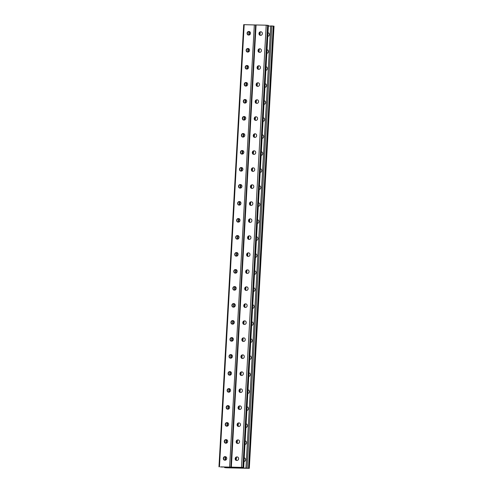<?xml version="1.0" encoding="UTF-8"?>
<svg xmlns="http://www.w3.org/2000/svg" width="493" height="493" viewBox="0 0 493 493"><rect width="100%" height="100%" fill="white"/><g stroke="black" fill="none" stroke-linecap="round" stroke-linejoin="round"><path stroke-width="0.74" d="M220.519 466.865L221.924 466.902M238.064 467.296L238.027 468.042L231.414 467.13L242.901 467.432L230.86 467.105L237.269 468.005L231.014 467.142L222.269 466.908M220.513 466.976L230.256 467.105L236.862 468.017L226.139 467.752L225.153 467.617L226.607 467.654L226.564 467.013M259.583 32.612L259.472 34.547L259.583 32.612M258.634 49.62L258.523 51.555L258.634 49.62M249.125 219.675L249.014 221.61L249.125 219.675M248.176 236.683L248.065 238.618L248.176 236.683M250.074 202.672L249.969 204.607L250.074 202.672M251.023 185.664L250.919 187.599L251.023 185.664M251.978 168.661L251.868 170.596L251.978 168.661M252.927 151.653L252.823 153.588L252.927 151.653M253.877 134.651L253.772 136.579L253.877 134.651M254.832 117.642L254.721 119.577L254.832 117.642M255.781 100.64L255.67 102.569L255.781 100.64M256.73 83.631L256.625 85.566L256.73 83.631M257.679 66.623L257.574 68.558L257.679 66.623M235.703 459.692L235.814 457.757L235.703 459.692M236.658 442.683L236.763 440.754L236.658 442.683M246.167 272.629L246.272 270.694L246.167 272.629M247.116 255.62L247.221 253.692L247.116 255.62M245.212 289.631L245.323 287.702L245.212 289.631M244.263 306.64L244.374 304.705L244.263 306.64M243.314 323.642L243.419 321.713L243.314 323.642M242.359 340.651L242.47 338.716L242.359 340.651M241.41 357.659L241.521 355.724L241.41 357.659M240.461 374.662L240.566 372.726L240.461 374.662M239.512 391.67L239.616 389.735L239.512 391.67M238.557 408.672L238.667 406.737L238.557 408.672M237.608 425.681L237.718 423.746L237.608 425.681M255.584 24.977L243.696 24.668L218.972 466.816M237.078 239.111A1.775 1.504 97.9 0 1 237.595 235.623L238.02 235.629M238.027 222.103A1.775 1.504 97.9 0 1 238.544 218.615L238.969 218.627M238.982 205.1A1.775 1.504 97.9 0 1 239.493 201.612L239.918 201.619M239.931 188.092A1.775 1.504 97.9 0 1 240.448 184.604L240.874 184.616M240.88 171.089A1.775 1.504 97.9 0 1 241.397 167.595L241.823 167.608M241.829 154.081A1.775 1.504 97.9 0 1 242.346 150.593L242.772 150.605M242.784 137.072A1.775 1.504 97.9 0 1 243.296 133.585L243.721 133.597M243.733 120.07A1.775 1.504 97.9 0 1 244.251 116.582L244.676 116.588M244.682 103.062A1.775 1.504 97.9 0 1 245.2 99.574L245.625 99.586M245.637 86.059A1.775 1.504 97.9 0 1 246.149 82.571L246.574 82.578M246.586 69.051A1.775 1.504 97.9 0 1 247.104 65.563L247.529 65.575M247.535 52.048A1.775 1.504 97.9 0 1 248.053 48.56L248.478 48.567M248.484 35.04A1.775 1.504 97.9 0 1 249.002 31.552L249.427 31.564M237.071 252.638L236.64 252.626A1.775 1.504 -82.1 0 0 236.129 256.113M236.116 269.64L235.691 269.634A1.775 1.504 -82.1 0 0 235.173 273.122M235.167 286.649L234.742 286.636A1.775 1.504 -82.1 0 0 234.224 290.124M234.218 303.651L233.793 303.645A1.775 1.504 -82.1 0 0 233.275 307.133M233.263 320.66L232.838 320.647A1.775 1.504 -82.1 0 0 232.326 324.135M232.314 337.668L231.889 337.656A1.775 1.504 -82.1 0 0 231.371 341.144M231.365 354.67L230.94 354.658A1.775 1.504 -82.1 0 0 230.422 358.152M230.416 371.679L229.991 371.667A1.775 1.504 -82.1 0 0 229.473 375.155M229.461 388.681L229.035 388.675A1.775 1.504 -82.1 0 0 228.518 392.163M228.512 405.69L228.086 405.677A1.775 1.504 -82.1 0 0 227.569 409.165M227.563 422.692L227.137 422.686A1.775 1.504 -82.1 0 0 226.62 426.174M226.607 439.701L226.182 439.688A1.775 1.504 -82.1 0 0 225.671 443.176M225.658 456.703L225.233 456.697A1.775 1.504 -82.1 0 0 224.716 460.185M237.7 235.58L237.238 235.574A1.775 1.504 -82.1 0 0 237.041 239.111L237.503 239.117A1.775 1.504 -82.1 0 0 237.7 235.58L237.983 235.623M238.649 218.578L238.187 218.565A1.775 1.504 -82.1 0 0 237.99 222.103L238.452 222.115A1.775 1.504 -82.1 0 0 238.649 218.578L238.939 218.615M239.604 201.569L239.136 201.563A1.775 1.504 -82.1 0 0 238.939 205.094L239.407 205.106A1.775 1.504 -82.1 0 0 239.604 201.569L239.888 201.612M240.553 184.567L240.091 184.555A1.775 1.504 -82.1 0 0 239.894 188.092L240.356 188.104A1.775 1.504 -82.1 0 0 240.553 184.567L240.837 184.604M241.502 167.558L241.04 167.546A1.775 1.504 -82.1 0 0 240.843 171.083L241.305 171.096A1.775 1.504 -82.1 0 0 241.502 167.558L241.792 167.602M242.451 150.556L241.989 150.544A1.775 1.504 -82.1 0 0 241.792 154.081L242.254 154.093A1.775 1.504 -82.1 0 0 242.451 150.556L242.741 150.593M243.406 133.548L242.938 133.535A1.775 1.504 -82.1 0 0 242.741 137.072L243.209 137.085A1.775 1.504 -82.1 0 0 243.406 133.548L243.69 133.591M244.355 116.545L243.893 116.533A1.775 1.504 -82.1 0 0 243.696 120.07L244.158 120.082A1.775 1.504 -82.1 0 0 244.355 116.545L244.639 116.582M245.304 99.537L244.842 99.524A1.775 1.504 -82.1 0 0 244.645 103.062L245.107 103.074A1.775 1.504 -82.1 0 0 245.304 99.537L245.594 99.574M246.26 82.534L245.791 82.522A1.775 1.504 -82.1 0 0 245.594 86.059L246.062 86.072A1.775 1.504 -82.1 0 0 246.26 82.534L246.543 82.571M247.209 65.526L246.746 65.514A1.775 1.504 -82.1 0 0 246.549 69.051L247.011 69.063A1.775 1.504 -82.1 0 0 247.209 65.526L247.492 65.563M248.158 48.517L247.696 48.511A1.775 1.504 -82.1 0 0 247.498 52.048L247.961 52.055A1.775 1.504 -82.1 0 0 248.158 48.517L248.447 48.56M249.107 31.515L248.645 31.503A1.775 1.504 -82.1 0 0 248.447 35.04L248.91 35.052A1.775 1.504 -82.1 0 0 249.107 31.515L249.396 31.552M236.554 256.126L236.085 256.113A1.775 1.504 97.9 0 1 236.289 252.576L236.751 252.589A1.775 1.504 97.9 0 1 236.554 256.126M235.599 273.134L235.136 273.122A1.775 1.504 97.9 0 1 235.334 269.585L235.802 269.597A1.775 1.504 97.9 0 1 235.599 273.134M234.65 290.137L234.187 290.124A1.775 1.504 97.9 0 1 234.385 286.587L234.847 286.599A1.775 1.504 97.9 0 1 234.65 290.137M233.7 307.145L233.238 307.133A1.775 1.504 97.9 0 1 233.435 303.596L233.898 303.608A1.775 1.504 97.9 0 1 233.7 307.145M232.751 324.147L232.283 324.135A1.775 1.504 97.9 0 1 232.48 320.598L232.949 320.61A1.775 1.504 97.9 0 1 232.751 324.147M231.796 341.156L231.334 341.144A1.775 1.504 97.9 0 1 231.531 337.606L231.993 337.619A1.775 1.504 97.9 0 1 231.796 341.156M230.847 358.158L230.385 358.146A1.775 1.504 97.9 0 1 230.582 354.609L231.044 354.621A1.775 1.504 97.9 0 1 230.847 358.158M229.898 375.167L229.43 375.155A1.775 1.504 97.9 0 1 229.633 371.617L230.095 371.63A1.775 1.504 97.9 0 1 229.898 375.167M228.943 392.169L228.481 392.163A1.775 1.504 97.9 0 1 228.678 388.626L229.146 388.632A1.775 1.504 97.9 0 1 228.943 392.169M227.994 409.178L227.532 409.165A1.775 1.504 97.9 0 1 227.729 405.628L228.191 405.64A1.775 1.504 97.9 0 1 227.994 409.178M227.045 426.18L226.583 426.174A1.775 1.504 97.9 0 1 226.78 422.637L227.242 422.643A1.775 1.504 97.9 0 1 227.045 426.18M226.096 443.189L225.628 443.176A1.775 1.504 97.9 0 1 225.825 439.639L226.293 439.651A1.775 1.504 97.9 0 1 226.096 443.189M225.141 460.197L224.679 460.185A1.775 1.504 97.9 0 1 224.876 456.647L225.338 456.66A1.775 1.504 97.9 0 1 225.141 460.197M249.304 468.332L274.028 26.184L271.84 25.969L270.682 25.938L245.964 468.085L249.304 468.332L226.786 467.808L224.605 467.592L226.25 467.604L226.188 467.007M226.669 458.928L226.749 458.293M226.743 458.163L226.669 457.763M227.624 441.919L227.704 441.29M227.692 441.161L227.618 440.76M228.573 424.917L228.653 424.282M228.647 424.153L228.567 423.752M229.522 407.908L229.602 407.28M229.596 407.144L229.522 406.75M230.471 390.9L230.558 390.271M230.545 390.142L230.471 389.741M231.427 373.897L231.507 373.269M231.5 373.133L231.42 372.739M232.376 356.889L232.456 356.26M232.449 356.131L232.369 355.73M233.325 339.887L233.405 339.258M233.399 339.122L233.325 338.728M234.28 322.878L234.36 322.249M234.348 322.12L234.274 321.719M235.229 305.876L235.309 305.241M235.303 305.112L235.223 304.717M241.964 186.206L241.884 186.835M241.878 185.676L241.958 186.071M242.913 169.198L242.833 169.826M242.827 168.668L242.907 169.068M243.869 152.195L243.782 152.824M243.782 151.665L243.856 152.06M244.818 135.187L244.738 135.815M244.731 134.657L244.811 135.057M245.767 118.178L245.687 118.813M245.68 117.648L245.76 118.049M246.716 101.176L246.636 101.804M246.636 100.646L246.71 101.047M247.671 84.167L247.585 84.802M247.585 83.637L247.659 84.038M248.62 67.165L248.54 67.794M248.534 66.635L248.614 67.03M249.569 50.157L249.489 50.785M249.483 49.627L249.563 50.027M250.518 33.154L250.438 33.783M250.438 32.624L250.512 33.019M222.318 467.062L221.961 467.013M226.25 467.604L226.607 467.654M226.478 467.222L226.121 467.173M245.964 468.085L238.027 468.042M260.199 32.02L260.021 35.169M259.244 49.023L259.071 52.178M249.741 219.083L249.563 222.232M248.786 236.085L248.614 239.241M250.69 202.075L250.512 205.23M251.64 185.072L251.467 188.221M252.589 168.064L252.416 171.219M253.544 151.061L253.365 154.21M254.493 134.053L254.314 137.208M255.442 117.044L255.269 120.2M256.397 100.042L256.218 103.197M257.346 83.034L257.167 86.189M258.295 66.031L258.116 69.186M262.35 33L262.282 34.22M261.395 50.003L261.327 51.223M260.446 67.011L260.378 68.231M259.497 84.013L259.429 85.234M258.542 101.022L258.474 102.242M257.592 118.03L257.525 119.244M256.643 135.033L256.576 136.253M255.694 152.041L255.627 153.261M254.739 169.044L254.671 170.264M253.79 186.052L253.722 187.272M252.841 203.054L252.773 204.275M251.886 220.063L251.818 221.283M250.937 237.065L250.869 238.285M249.988 254.074L249.92 255.294M249.039 271.076L248.971 272.296M248.084 288.085L248.016 289.305M247.135 305.093L247.067 306.307M246.186 322.095L246.118 323.316M245.237 339.104L245.163 340.324M244.281 356.106L244.214 357.326M243.332 373.115L243.265 374.335M242.383 390.117L242.316 391.337M241.428 407.126L241.36 408.346M240.479 424.128L240.411 425.348M239.53 441.136L239.462 442.357M238.581 458.139L238.507 459.359M236.252 460.314L236.43 457.159M237.201 443.312L237.379 440.157M246.71 273.251L246.888 270.096M247.659 256.249L247.837 253.094M245.76 290.26L245.933 287.105M244.811 307.262L244.984 304.107M243.856 324.271L244.035 321.116M242.907 341.273L243.086 338.124M241.958 358.282L242.131 355.126M241.003 375.284L241.182 372.135M240.054 392.292L240.233 389.137M239.105 409.301L239.278 406.146M238.156 426.303L238.329 423.148M268.365 26.037L270.731 26.092M256.378 240.374A1.775 1.504 -82.1 0 0 256.576 236.837L256.841 236.874M257.334 223.366A1.775 1.504 -82.1 0 0 257.531 219.829M258.283 206.364A1.775 1.504 -82.1 0 0 258.48 202.826L258.739 202.863M259.232 189.355A1.775 1.504 -82.1 0 0 259.429 185.818L259.694 185.861M260.181 172.353A1.775 1.504 -82.1 0 0 260.378 168.816L260.643 168.852M261.136 155.344A1.775 1.504 -82.1 0 0 261.333 151.807L261.592 151.85M262.085 138.342A1.775 1.504 -82.1 0 0 262.282 134.805L262.547 134.842M263.034 121.333A1.775 1.504 -82.1 0 0 263.231 117.796L263.496 117.833M263.983 104.331A1.775 1.504 -82.1 0 0 264.186 100.794L264.445 100.831M264.938 87.323A1.775 1.504 -82.1 0 0 265.135 83.785L265.394 83.822M265.887 70.314A1.775 1.504 -82.1 0 0 266.084 66.783L266.349 66.82M266.836 53.312A1.775 1.504 -82.1 0 0 267.033 49.775L267.298 49.811M267.791 36.303A1.775 1.504 -82.1 0 0 267.989 32.766M255.892 253.883L255.627 253.846A1.775 1.504 97.9 0 1 255.429 257.377M254.936 270.885L254.678 270.848A1.775 1.504 97.9 0 1 254.48 274.385M253.987 287.894L253.722 287.857A1.775 1.504 97.9 0 1 253.525 291.394M253.038 304.896L252.773 304.865A1.775 1.504 97.9 0 1 252.576 308.396M252.089 321.904L251.824 321.867A1.775 1.504 97.9 0 1 251.627 325.405M251.134 338.913L250.875 338.876A1.775 1.504 97.9 0 1 250.678 342.407M250.185 355.915L249.92 355.878A1.775 1.504 97.9 0 1 249.723 359.415M249.236 372.924L248.971 372.887A1.775 1.504 97.9 0 1 248.774 376.418M248.281 389.926L248.022 389.889A1.775 1.504 97.9 0 1 247.825 393.426M247.067 406.891A1.775 1.504 97.9 0 1 246.87 410.429M246.383 423.937L246.118 423.9A1.775 1.504 97.9 0 1 245.921 427.437M245.434 440.945L245.169 440.908A1.775 1.504 97.9 0 1 244.972 444.44M244.479 457.948L244.22 457.911A1.775 1.504 97.9 0 1 244.023 461.448M230.86 467.105L255.584 24.958L266.214 25.192L268.395 25.408L243.678 467.555M249.908 235.925L249.483 235.913A1.775 1.504 -82.1 0 0 248.965 239.401M250.857 218.917L250.432 218.904A1.775 1.504 -82.1 0 0 249.914 222.392M251.806 201.908L251.381 201.902A1.775 1.504 -82.1 0 0 250.869 205.39M252.761 184.906L252.336 184.893A1.775 1.504 -82.1 0 0 251.818 188.381M253.71 167.897L253.285 167.891A1.775 1.504 -82.1 0 0 252.767 171.379M254.659 150.895L254.234 150.883A1.775 1.504 -82.1 0 0 253.716 154.371M255.608 133.886L255.183 133.88A1.775 1.504 -82.1 0 0 254.671 137.368M256.563 116.884L256.138 116.872A1.775 1.504 -82.1 0 0 255.62 120.36M257.512 99.876L257.087 99.863A1.775 1.504 -82.1 0 0 256.57 103.357M258.461 82.873L258.036 82.861A1.775 1.504 -82.1 0 0 257.525 86.349M259.417 65.865L258.991 65.852A1.775 1.504 -82.1 0 0 258.474 69.347M260.366 48.862L259.94 48.85A1.775 1.504 -82.1 0 0 259.423 52.338M261.315 31.854L260.889 31.842A1.775 1.504 -82.1 0 0 260.372 35.33M248.016 256.409A1.775 1.504 97.9 0 1 248.527 252.915L248.959 252.927M247.061 273.412A1.775 1.504 97.9 0 1 247.578 269.924L248.004 269.936M246.112 290.42A1.775 1.504 97.9 0 1 246.629 286.932L247.055 286.938M245.163 307.422A1.775 1.504 97.9 0 1 245.68 303.934L246.106 303.947M244.214 324.431A1.775 1.504 97.9 0 1 244.725 320.943L245.15 320.949M243.259 341.433A1.775 1.504 97.9 0 1 243.776 337.945L244.201 337.958M242.309 358.442A1.775 1.504 97.9 0 1 242.827 354.954L243.252 354.96M241.36 375.444A1.775 1.504 97.9 0 1 241.878 371.956L242.303 371.969M240.405 392.453A1.775 1.504 97.9 0 1 240.923 388.965L241.348 388.971M239.456 409.455A1.775 1.504 97.9 0 1 239.974 405.967L240.399 405.979M238.507 426.463A1.775 1.504 97.9 0 1 239.025 422.976L239.45 422.988M237.558 443.472A1.775 1.504 97.9 0 1 238.07 439.978L238.495 439.99M236.603 460.474A1.775 1.504 97.9 0 1 237.121 456.986L237.546 456.999M249.125 235.864L249.587 235.876A1.775 1.504 97.9 0 1 249.39 239.413L248.928 239.401A1.775 1.504 97.9 0 1 249.125 235.864L249.483 235.913M250.074 218.855L250.536 218.867A1.775 1.504 97.9 0 1 250.339 222.405L249.877 222.392A1.775 1.504 97.9 0 1 250.074 218.855L250.432 218.904M251.023 201.853L251.492 201.865A1.775 1.504 97.9 0 1 251.294 205.402L250.826 205.39A1.775 1.504 97.9 0 1 251.023 201.853L251.381 201.902M251.978 184.844L252.441 184.857A1.775 1.504 97.9 0 1 252.243 188.394L251.781 188.381A1.775 1.504 97.9 0 1 251.978 184.844L252.336 184.893M252.927 167.842L253.39 167.854A1.775 1.504 97.9 0 1 253.192 171.385L252.73 171.379A1.775 1.504 97.9 0 1 252.927 167.842L253.285 167.891M253.877 150.833L254.339 150.846A1.775 1.504 97.9 0 1 254.141 154.383L253.679 154.371A1.775 1.504 97.9 0 1 253.877 150.833L254.234 150.883M254.826 133.831L255.294 133.837A1.775 1.504 97.9 0 1 255.097 137.374L254.628 137.368A1.775 1.504 97.9 0 1 254.826 133.831L255.183 133.88M255.781 116.823L256.243 116.835A1.775 1.504 97.9 0 1 256.046 120.372L255.584 120.36A1.775 1.504 97.9 0 1 255.781 116.823L256.138 116.872M256.73 99.814L257.192 99.826A1.775 1.504 97.9 0 1 256.995 103.364L256.533 103.351A1.775 1.504 97.9 0 1 256.73 99.814L257.087 99.863M257.679 82.812L258.147 82.824A1.775 1.504 97.9 0 1 257.95 86.361L257.482 86.349A1.775 1.504 97.9 0 1 257.679 82.812L258.036 82.861M258.634 65.803L259.096 65.816A1.775 1.504 97.9 0 1 258.899 69.353L258.437 69.34A1.775 1.504 97.9 0 1 258.634 65.803L258.991 65.852M259.583 48.801L260.045 48.813A1.775 1.504 97.9 0 1 259.848 52.35L259.386 52.338A1.775 1.504 97.9 0 1 259.583 48.801L259.94 48.85M260.532 31.792L260.994 31.805A1.775 1.504 97.9 0 1 260.797 35.342L260.335 35.33A1.775 1.504 97.9 0 1 260.532 31.792L260.889 31.842M247.973 256.403L248.441 256.415A1.775 1.504 -82.1 0 0 248.638 252.878L248.176 252.866A1.775 1.504 -82.1 0 0 247.973 256.403M247.024 273.412L247.486 273.424A1.775 1.504 -82.1 0 0 247.689 269.887L247.221 269.874A1.775 1.504 -82.1 0 0 247.024 273.412M246.075 290.414L246.537 290.426A1.775 1.504 -82.1 0 0 246.734 286.889L246.272 286.877A1.775 1.504 -82.1 0 0 246.075 290.414M245.126 307.422L245.588 307.435A1.775 1.504 -82.1 0 0 245.785 303.898L245.323 303.885A1.775 1.504 -82.1 0 0 245.126 307.422M244.171 324.431L244.639 324.437A1.775 1.504 -82.1 0 0 244.836 320.9L244.368 320.894A1.775 1.504 -82.1 0 0 244.171 324.431M243.222 341.433L243.684 341.446A1.775 1.504 -82.1 0 0 243.881 337.908L243.419 337.896A1.775 1.504 -82.1 0 0 243.222 341.433M242.273 358.442L242.735 358.454A1.775 1.504 -82.1 0 0 242.932 354.917L242.47 354.905A1.775 1.504 -82.1 0 0 242.273 358.442M241.317 375.444L241.786 375.456A1.775 1.504 -82.1 0 0 241.983 371.919L241.521 371.907A1.775 1.504 -82.1 0 0 241.317 375.444M240.368 392.453L240.831 392.465A1.775 1.504 -82.1 0 0 241.034 388.928L240.566 388.915A1.775 1.504 -82.1 0 0 240.368 392.453M239.419 409.455L239.881 409.467A1.775 1.504 -82.1 0 0 240.079 405.93L239.616 405.918A1.775 1.504 -82.1 0 0 239.419 409.455M238.47 426.463L238.932 426.476A1.775 1.504 -82.1 0 0 239.13 422.939L238.667 422.926A1.775 1.504 -82.1 0 0 238.47 426.463M237.515 443.466L237.983 443.478A1.775 1.504 -82.1 0 0 238.181 439.941L237.712 439.929A1.775 1.504 -82.1 0 0 237.515 443.466M236.566 460.474L237.028 460.487A1.775 1.504 -82.1 0 0 237.225 456.949L236.763 456.937A1.775 1.504 -82.1 0 0 236.566 460.474M229.609 467.05L254.326 24.896M219.459 466.797L244.183 24.65M249.002 31.552L248.645 31.503M247.831 52.055L248.028 48.56L247.696 48.511M247.104 65.563L246.746 65.514M246.149 82.571L245.791 82.522M245.2 99.574L244.842 99.524M244.251 116.582L243.893 116.533M243.296 133.585L242.938 133.535M242.346 150.593L241.989 150.544M241.176 171.096L241.373 167.595L241.04 167.546M240.448 184.604L240.091 184.555M239.493 201.612L239.136 201.563M238.544 218.615L238.187 218.565M237.595 235.623L237.238 235.574M225.085 467.574L225.122 466.976M225.504 460.154L225.695 456.715M226.453 443.145L226.644 439.713M227.402 426.143L227.593 422.704M228.358 409.135L228.549 405.696M229.307 392.132L229.498 388.694M230.256 375.124L230.447 371.685M231.205 358.121L231.402 354.683M232.16 341.113L232.351 337.674M233.109 324.104L233.3 320.672M234.058 307.102L234.249 303.663M235.013 290.094L235.204 286.661M235.962 273.091L236.153 269.653M236.911 256.083L237.102 252.65M237.86 239.08L238.057 235.642M238.815 222.072L239.006 218.633M239.764 205.07L239.955 201.631M240.713 188.061L240.904 184.622M241.662 171.059L241.86 167.62M242.618 154.05L242.809 150.612M243.567 137.042L243.758 133.609M244.516 120.039L244.713 116.601M245.471 103.031L245.662 99.598M246.42 86.028L246.611 82.59M247.369 69.02L247.56 65.587M248.318 52.018L248.515 48.579M249.273 35.009L249.464 31.57M225.233 456.697L224.876 456.647M226.182 439.688L225.825 439.639M227.137 422.686L226.78 422.637M227.871 409.172L228.062 405.677L227.729 405.628M228.82 392.169L229.017 388.669L228.678 388.626M229.991 371.667L229.633 371.617M230.94 354.658L230.582 354.609M231.889 337.656L231.531 337.606M232.838 320.647L232.48 320.598M233.793 303.645L233.435 303.596M234.52 290.137L234.717 286.636L234.385 286.587M235.691 269.634L235.334 269.585M236.64 252.626L236.289 252.576M247.122 468.116L271.84 25.969M249.156 468.295L273.874 26.147M248.527 468.208L273.251 26.061M231.346 467.087L256.07 24.94M241.496 467.339L266.214 25.192M242.901 467.432L267.619 25.285M243.53 467.518L268.247 25.371M237.121 456.986L236.763 456.937M238.07 439.978L237.712 439.929M239.025 422.976L238.667 422.926M239.974 405.967L239.616 405.918M240.923 388.965L240.566 388.915M241.878 371.956L241.521 371.907M242.827 354.954L242.47 354.905M243.776 337.945L243.419 337.896M244.725 320.943L244.368 320.894M245.68 303.934L245.323 303.885M246.629 286.932L246.272 286.877M247.578 269.924L247.221 269.874M248.527 252.915L248.176 252.866M224.605 467.592L224.635 466.963M225.018 460.191L225.209 456.697M225.967 443.182L226.164 439.688M226.916 426.18L227.113 422.686M229.769 375.161L229.966 371.667M230.718 358.158L230.915 354.658M231.673 341.15L231.864 337.656M232.622 324.147L232.819 320.647M233.571 307.139L233.768 303.645M235.475 273.128L235.666 269.634M236.424 256.12L236.622 252.626M237.373 239.117L237.571 235.623M238.329 222.109L238.52 218.615M239.278 205.106L239.475 201.606M240.227 188.098L240.424 184.604M242.131 154.087L242.322 150.593M243.08 137.085L243.277 133.585M244.029 120.076L244.226 116.582M244.984 103.074L245.175 99.574M245.933 86.065L246.13 82.571M246.882 69.057L247.079 65.563M248.786 35.046L248.977 31.552"/></g></svg>
